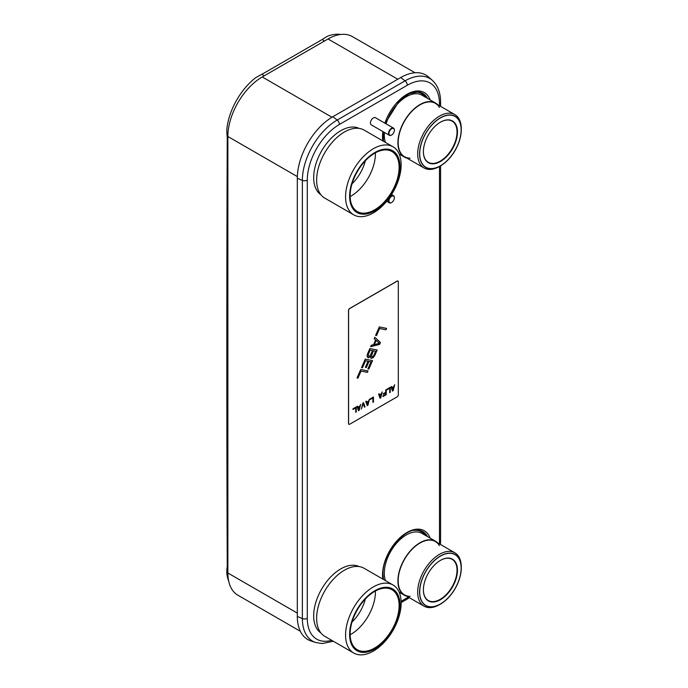 <?xml version="1.0" encoding="UTF-8"?>
<svg xmlns="http://www.w3.org/2000/svg" width="688" height="688" viewBox="0 0 688 688"><rect width="100%" height="100%" fill="white"/><g stroke="black" fill="none" stroke-linecap="round" stroke-linejoin="round"><path stroke-width="1.03" d="M415.019 72.747L352.342 36.567A48.599 28.062 120 0 0 328.047 38.975L262.24 76.961A48.599 28.062 120 0 0 227.874 136.491L227.874 573.001A48.599 28.062 120 0 0 237.936 595.249L300.321 631.266M297.319 616.491L302.359 618.564L302.359 180.368A49.252 28.44 -60 0 1 337.189 120.047L405.043 80.866A49.252 28.44 -60 0 1 432.417 80.41L428.658 77.073A50.276 29.025 120 0 0 400.726 77.538L332.872 116.711A50.276 29.025 120 0 0 297.319 178.295L297.319 616.491A50.276 29.025 120 0 0 310.881 640.915L315.654 642.497A49.252 28.44 -60 0 1 302.359 618.564A3.827 2.21 0 0 0 307.287 618.331L307.287 180.136A45.485 26.256 -60 0 1 339.451 124.425L407.305 85.252A45.485 26.256 -60 0 1 439.469 103.819L439.469 105.703M227.874 569.088L226.92 568.718L226.782 572.863A49.381 28.509 120 0 0 228.717 581.257M226.92 568.718L226.988 568.34A20.683 14.001 49.4 0 0 227.246 565.441A67220.472 45502.187 -130.6 0 1 227.246 137.927A20.683 14.001 49.4 0 0 226.988 134.831L226.782 129.74A49.381 28.509 120 0 1 255.867 77.555L262.025 74.209L264.106 75.886M340.491 34.477A49.381 28.509 120 0 0 327.359 36.283L322.276 39.431A20.683 14.001 -169.4 0 1 321.227 40.085L263.151 73.616A20.683 14.001 -169.4 0 1 262.025 74.209M374.779 337.275L380.447 342.504L379.63 344.387L370.677 346.683L371.288 345.264L373.567 344.705L375.622 340.001L374.169 338.685L374.779 337.275L380.378 342.461L379.552 344.344L370.703 346.614M348.911 424.307A1.548 0.894 120 0 0 349.685 424.229L397.217 396.787A1.548 0.894 120 0 0 398.309 394.886L398.309 281.753A1.548 0.894 120 0 0 397.991 281.039A1.548 0.894 120 0 0 397.217 281.117L349.685 308.559A1.548 0.894 120 0 0 348.592 310.46L348.592 423.593A1.548 0.894 120 0 0 348.911 424.307L348.842 424.264A1.548 0.894 -60 0 1 348.842 424.264A1.548 0.894 -60 0 1 348.515 423.559L348.515 310.417A1.548 0.894 -60 0 1 349.616 308.516L397.139 281.074A1.548 0.894 -60 0 1 397.913 280.996A1.548 0.894 -60 0 1 397.956 281.022M391.498 386.57L391.911 387.628L393.742 386.57L394.654 384.747L393.192 390.664L392.461 391.085L390.999 386.862L391.549 386.544L391.911 387.628M394.559 384.807L393.123 390.621L392.435 391.016M390.199 387.327L390.199 392.306L389.718 392.581M389.718 388.247L386.974 389.829L386.974 389.184L390.268 387.284L390.268 392.349L389.718 392.667L389.718 388.247L386.974 389.743M386.174 389.649L386.174 394.628L382.958 396.486M385.701 392.943L383.319 394.31L383.319 393.665L385.701 392.289L385.701 389.924L386.243 389.606L386.243 394.671L382.958 396.572L382.958 395.927L385.701 394.344L385.624 392.9L383.319 394.224M379.071 393.751L379.484 394.8L381.315 393.751L382.227 391.928L380.765 397.836L380.034 398.257L378.572 394.035L379.114 393.725L379.484 394.8M382.124 391.979L380.688 397.793L380.008 398.189M373.378 397.036L373.378 402.016L372.905 402.291M372.905 397.956L370.161 399.539L370.161 398.894L373.455 396.993L373.455 402.059L372.905 402.377L372.905 397.956L370.161 399.453M366.274 401.138L366.687 402.188L368.519 401.138L369.43 399.315L367.968 405.223L367.237 405.645L365.775 401.422L366.326 401.113L366.687 402.188M369.336 399.367L367.891 405.18L367.211 405.576M363.531 402.721L364.967 406.875L364.468 407.158M363.212 403.546L361.389 409.025L362.851 403.116L363.582 402.695L365.044 406.909L364.494 407.227L363.144 403.503L361.406 408.921M357.502 406.204L357.915 407.253L359.738 406.204L360.658 404.381L359.196 410.289L358.465 410.71L357.003 406.488L357.545 406.178L357.915 407.253M360.555 404.441L359.119 410.246L358.439 410.641M356.195 406.952L356.195 411.94L355.722 412.215M355.722 407.872L352.978 409.463L352.978 408.81L356.264 406.909L356.264 411.983L355.722 412.293L355.722 407.872L352.978 409.377M386.527 328.374L385.925 329.767L379.544 328.477L376.465 335.538L375.614 335.366M370.402 356.599L368.544 357.76L367.082 356.444L367.383 354.208L369.852 348.558L377.162 350.029L374.702 355.679L373.154 357.665L371.03 358.267L370.333 356.565L369.035 357.579L367.727 357.571M377.076 350.011L373.954 356.78L372.148 358.207L370.995 358.233M368.037 361.243L365.474 360.701L362.395 367.753L361.544 367.59L365.233 359.145L372.543 360.615L368.845 369.086L367.908 368.897L370.995 361.836L368.974 361.432L366.3 367.547L365.371 367.358L368.037 361.243L365.552 360.744L362.464 367.796L361.535 367.607M372.457 360.598L368.768 369.043L367.925 368.871M370.995 361.836L368.897 361.389L366.231 367.504L365.38 367.332M367.942 370.944L367.332 372.328L360.959 371.047L357.872 378.108L357.029 377.936M386.613 328.391L385.994 329.801L379.621 328.52L376.534 335.581L375.605 335.391L379.303 326.92L386.613 328.391M368.02 370.961L367.409 372.371L361.028 371.09L357.949 378.151L357.012 377.961L360.71 369.49L368.02 370.961M393.648 387.052L391.928 387.963L392.831 390.44L393.648 387.052L392.005 388.006L392.831 390.44M381.221 394.233L379.501 395.136L380.395 397.621L381.221 394.233L379.578 395.179L380.395 397.621M368.424 401.62L366.704 402.523L367.598 405.008L368.424 401.62L366.781 402.566L367.598 405.008M359.652 406.685L357.932 407.597L358.826 410.074L359.652 406.685L358.001 407.631L358.826 410.074M376.138 340.362L374.22 344.55L379.415 343.321L376.138 340.362L374.289 344.593M373.661 355.722L375.614 351.258L373.438 350.82L371.331 356.023L372.113 356.943L373.661 355.722M371.804 356.883L371.408 355.24L373.36 350.777L375.614 351.258M372.5 350.631L370.092 350.115L368.149 354.587L368.536 356.229L370.084 355.773L372.5 350.631L370.17 350.158L368.218 354.63L368.536 356.229M387.112 120.864A29.214 16.865 -60 0 1 395.6 106.167M385.486 142.433A31.175 18 120 0 1 384.308 134.908A31.175 18 -60 0 1 384.411 132.44M386.088 123.857A31.175 18 -60 0 1 421.942 95.176L435.547 103.028A31.175 18 -60 0 1 437.714 104.688M406.892 158.077A31.175 18 120 0 1 404.363 157.027A31.175 18 120 0 1 397.913 142.76A31.175 18 -60 0 1 411.519 111.379A31.175 18 -60 0 1 435.547 103.028M410.1 158.163A30.822 17.793 -60 0 1 398.163 142.614A30.822 17.793 -60 0 1 411.613 111.594A30.822 17.793 -60 0 1 435.366 103.338L454.888 114.612A30.822 17.793 120 0 0 431.135 122.868A30.822 17.793 120 0 0 417.685 153.888A30.822 17.793 120 0 0 424.066 167.992A30.822 17.793 120 0 0 439.477 166.47L440.432 165.92A29.481 17.019 120 0 0 461.27 129.817L461.27 128.716A30.822 17.793 120 0 0 454.888 114.612M439.391 107.423A30.822 17.793 -60 0 0 414.89 108.48A30.822 17.793 -60 0 0 398.163 142.614A30.822 17.793 120 0 0 404.544 156.726L424.066 167.992M461.27 129.817A29.481 17.019 120 0 0 440.432 117.786A29.481 17.019 120 0 0 419.585 153.888A29.481 17.019 120 0 0 440.432 165.92M457.468 132.019A24.097 13.915 120 0 0 440.432 122.18A24.097 13.915 120 0 0 423.395 151.687L423.395 151.687A24.097 13.915 120 0 0 440.432 161.525A24.097 13.915 120 0 0 457.468 132.019M423.395 151.558A23.788 13.734 120 0 0 428.314 162.325A23.788 13.734 120 0 0 446.641 155.952A23.788 13.734 120 0 0 457.03 132.019A23.788 13.734 120 0 0 452.102 121.131A23.788 13.734 120 0 0 440.32 122.24M419.714 153.811A29.292 16.916 120 0 0 425.777 167.218A29.292 16.916 120 0 0 448.352 159.375A29.292 16.916 120 0 0 461.141 129.894A29.292 16.916 120 0 0 455.078 116.478A29.292 16.916 120 0 0 432.503 124.33A29.292 16.916 120 0 0 419.714 153.811M387.112 559.06A29.214 16.865 -60 0 1 395.6 544.363M385.486 580.629A31.175 18 120 0 1 384.308 573.104A31.175 18 -60 0 1 397.922 541.731A31.175 18 -60 0 1 421.942 533.372L435.547 541.224A31.175 18 -60 0 1 437.714 542.892M406.892 596.272A31.175 18 120 0 1 404.363 595.223A31.175 18 120 0 1 397.913 580.956A31.175 18 -60 0 1 411.519 549.583A31.175 18 -60 0 1 435.547 541.224M410.1 596.367A30.822 17.793 -60 0 1 398.163 580.81A30.822 17.793 -60 0 1 411.613 549.789A30.822 17.793 -60 0 1 435.366 541.533L454.888 552.808A30.822 17.793 120 0 0 431.135 561.064A30.822 17.793 120 0 0 417.685 592.084A30.822 17.793 120 0 0 424.066 606.188A30.822 17.793 120 0 0 439.477 604.666L440.432 604.116A29.481 17.019 120 0 0 461.27 568.013L461.27 566.912A30.822 17.793 120 0 0 454.888 552.808M439.391 545.627A30.822 17.793 -60 0 0 414.89 546.676A30.822 17.793 -60 0 0 398.163 580.81A30.822 17.793 120 0 0 404.544 594.922L424.066 606.188M461.27 568.013A29.481 17.019 120 0 0 440.432 555.981A29.481 17.019 120 0 0 419.585 592.084A29.481 17.019 120 0 0 440.432 604.116M457.468 570.214A24.097 13.915 120 0 0 440.432 560.376A24.097 13.915 120 0 0 423.395 589.883L423.395 589.883A24.097 13.915 120 0 0 440.432 599.721A24.097 13.915 120 0 0 457.468 570.214M423.395 589.754A23.788 13.734 120 0 0 428.314 600.521A23.788 13.734 120 0 0 446.641 594.148A23.788 13.734 120 0 0 457.03 570.214A23.788 13.734 120 0 0 452.102 559.327A23.788 13.734 120 0 0 440.32 560.436M419.714 592.007A29.292 16.916 120 0 0 425.777 605.414A29.292 16.916 120 0 0 448.352 597.571A29.292 16.916 120 0 0 461.141 568.09A29.292 16.916 120 0 0 455.078 554.674A29.292 16.916 120 0 0 432.503 562.526A29.292 16.916 120 0 0 419.714 592.007M394.362 197.576L394.362 197.826A3.827 2.21 120 0 0 391.661 196.269A3.827 2.21 120 0 0 388.952 200.956A3.827 2.21 120 0 0 391.661 202.513A3.827 2.21 120 0 0 394.362 197.826L394.362 197.576A4.137 2.391 120 0 0 393.51 195.684A4.137 2.391 120 0 0 390.32 196.785A4.137 2.391 120 0 0 388.514 200.956A4.137 2.391 120 0 0 389.374 202.848A4.137 2.391 120 0 0 391.438 202.642A4.137 2.391 120 0 0 391.549 202.573M389.374 135.304L371.314 124.872A4.137 2.391 120 0 1 370.454 122.98A4.137 2.391 -60 0 1 372.26 118.818A4.137 2.391 -60 0 1 375.442 117.708L393.51 128.14A4.137 2.391 120 0 0 390.32 129.241A4.137 2.391 120 0 0 388.514 133.403A4.137 2.391 120 0 0 389.374 135.304A4.137 2.391 120 0 0 391.438 135.097A4.137 2.391 120 0 0 391.549 135.029M394.362 130.032L394.362 130.281A3.827 2.21 120 0 0 391.661 128.725A3.827 2.21 120 0 0 388.952 133.403A3.827 2.21 120 0 0 391.661 134.968A3.827 2.21 120 0 0 394.362 130.281L394.362 130.032A4.137 2.391 120 0 0 393.51 128.14M320.849 632.883A38.313 22.119 120 0 1 313.676 615.829A38.313 22.119 -60 0 1 329.896 577.808A38.313 22.119 -60 0 1 359.127 566.585M353.718 653.032L324.779 636.323A39.293 22.687 120 0 1 316.635 618.34A39.293 22.687 -60 0 1 333.792 578.789A39.293 22.687 -60 0 1 364.072 568.262L393.011 584.972A39.293 22.687 120 0 0 362.731 595.498A39.293 22.687 120 0 0 345.574 635.041A39.293 22.687 120 0 0 353.718 653.032A39.293 22.687 120 0 0 383.999 642.506A39.293 22.687 120 0 0 401.147 602.963A39.293 22.687 120 0 0 393.011 584.972M400.063 605.294A35.673 20.597 120 0 0 374.84 590.725A35.673 20.597 120 0 0 349.616 634.422A35.673 20.597 120 0 0 374.84 648.982A35.673 20.597 120 0 0 400.063 605.294M399.556 605.586A34.95 20.176 120 0 0 374.84 591.319A34.95 20.176 120 0 0 350.123 634.121L350.123 634.121A34.95 20.176 120 0 0 374.84 648.397A34.95 20.176 120 0 0 399.556 605.586M350.123 634.001A34.641 20.004 120 0 0 357.304 649.73A34.641 20.004 120 0 0 383.999 640.451A34.641 20.004 120 0 0 399.117 605.586A34.641 20.004 120 0 0 391.945 589.728A34.641 20.004 120 0 0 374.728 591.379M375.407 591.009A34.641 20.004 -60 0 1 375.424 591.904A34.641 20.004 120 0 1 350.14 634.775M352.041 622.012A29.988 17.312 120 0 0 365.311 599.033M320.849 194.687A38.313 22.119 120 0 1 313.676 177.624A38.313 22.119 -60 0 1 329.896 139.612A38.313 22.119 -60 0 1 359.127 128.389M353.718 214.837L324.779 198.127A39.293 22.687 120 0 1 316.635 180.136A39.293 22.687 -60 0 1 333.792 140.593A39.293 22.687 -60 0 1 364.072 130.066L393.011 146.776A39.293 22.687 120 0 0 362.731 157.303A39.293 22.687 120 0 0 345.574 196.845A39.293 22.687 120 0 0 353.718 214.837A39.293 22.687 120 0 0 383.999 204.31A39.293 22.687 120 0 0 401.147 164.767A39.293 22.687 120 0 0 393.011 146.776M400.063 167.098A35.673 20.597 120 0 0 374.84 152.53A35.673 20.597 120 0 0 349.616 196.226A35.673 20.597 120 0 0 374.84 210.786A35.673 20.597 120 0 0 400.063 167.098M399.556 167.39A34.95 20.176 120 0 0 374.84 153.123A34.95 20.176 120 0 0 350.123 195.925L350.123 195.925A34.95 20.176 120 0 0 374.84 210.193A34.95 20.176 120 0 0 399.556 167.39M350.123 195.805A34.641 20.004 120 0 0 357.304 211.534A34.641 20.004 120 0 0 383.999 202.255A34.641 20.004 120 0 0 399.117 167.39A34.641 20.004 120 0 0 391.945 151.532A34.641 20.004 120 0 0 374.728 153.183M375.407 152.805A34.641 20.004 -60 0 1 375.424 153.708A34.641 20.004 120 0 1 350.14 196.579M352.041 183.816A29.988 17.312 120 0 0 365.311 160.837M328.047 38.975L397.784 79.232M262.24 76.961L331.986 117.235M227.874 136.491L297.345 176.601M227.874 573.001L297.319 613.094M413.866 530.362A32.336 18.671 -60 0 1 425.201 535.255M417.848 530.095A32.818 18.946 -60 0 1 426.293 535.883M383.474 579.468L382.975 574.256C381.995 554.502 404.415 527.275 418.252 530.13A33.17 19.152 -60 0 1 427.523 536.597M382.82 579.09A34.632 19.995 120 0 1 382.528 574.893A34.632 19.995 -60 0 1 402.927 535.23A34.632 19.995 -60 0 1 430.138 538.111M331.65 640.296A45.485 26.256 -60 0 1 307.287 618.331M439.469 166.479L439.469 542.015A45.485 26.256 -60 0 1 439.426 543.881M408.337 597.107A45.485 26.256 -60 0 1 407.305 597.726L401.113 601.303M382.898 131.563A34.632 19.995 -60 0 0 382.528 136.697A34.632 19.995 120 0 0 382.82 140.894M384.902 123.169A34.632 19.995 -60 0 1 408.354 93.551A34.632 19.995 -60 0 1 430.138 99.906M385.177 123.324L399.668 100.293L409.351 93.628L418.252 91.934A33.17 19.152 -60 0 1 427.523 98.401M417.848 91.9A32.818 18.946 -60 0 1 426.293 97.687M413.866 92.166A32.336 18.671 -60 0 1 425.201 97.06M409.36 597.7L406.513 599.472A3.827 2.21 -120 0 0 407.305 597.726M440.587 165.825L440.587 540.458A3.827 2.21 180 0 1 439.469 542.015M440.587 106.348L440.587 102.263A3.827 2.21 180 0 1 439.469 103.819M400.726 77.538L405.043 80.866A3.827 2.21 60 0 1 407.305 85.252M339.451 124.425A3.827 2.21 60 0 0 337.189 120.047L332.872 116.711M297.319 178.295L302.359 180.368A3.827 2.21 0 0 0 307.287 180.136M324.358 41.099L322.276 39.431M227.9 134.788L226.92 134.401M383.474 141.272L383.25 131.769M333.327 641.259L322.242 643.547L315.654 642.497M406.513 599.472L401.147 602.576M440.587 540.458L440.423 544.457M440.587 102.263C440.604 92.854 437.878 85.57 432.417 80.41M404.363 157.027L399.178 154.035M404.363 595.223L399.178 592.23M393.51 195.684L391.558 194.558M389.374 202.848L386.673 201.283"/></g></svg>
